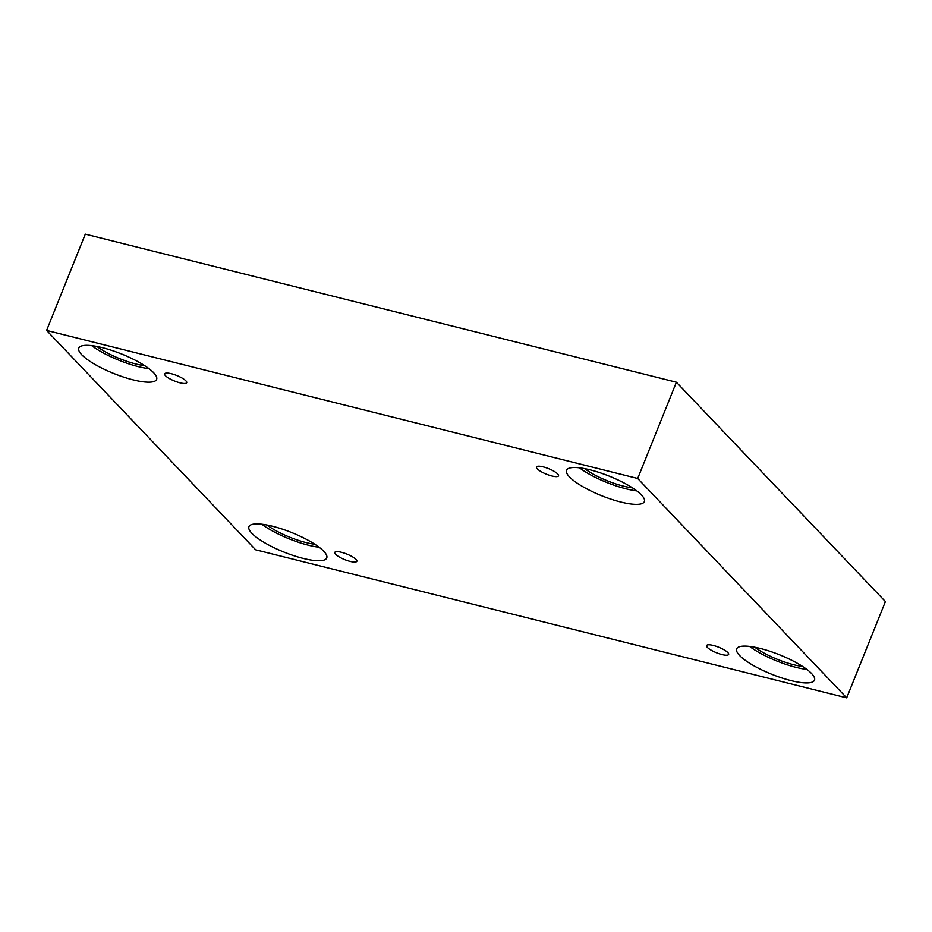 <?xml version="1.0" encoding="UTF-8"?>
<svg xmlns="http://www.w3.org/2000/svg" width="932" height="932" viewBox="0 0 932 932"><rect width="100%" height="100%" fill="white"/><g stroke="black" fill="none" stroke-linecap="round" stroke-linejoin="round"><path stroke-width="1.4" d="M846.699 697.847L885.4 601.583L676.387 382.213L85.301 234.153L46.6 330.417L255.613 549.787L846.699 697.847L637.698 478.477L676.387 382.213M543.146 466.862A11.883 2.971 21.9 0 1 558.513 475.844A11.883 2.971 21.9 0 1 546.373 474.167A11.883 2.971 21.9 0 1 536.459 466.979A11.883 2.971 21.9 0 1 543.146 466.862M637.698 478.477L46.6 330.417M171.348 373.72A11.883 2.971 21.9 0 1 186.703 382.714A11.883 2.971 21.9 0 1 174.575 381.037A11.883 2.971 21.9 0 1 164.661 373.849A11.883 2.971 21.9 0 1 171.348 373.72M341.473 552.303A11.883 2.971 21.9 0 1 356.84 561.285A11.883 2.971 21.9 0 1 344.7 559.608A11.883 2.971 21.9 0 1 334.786 552.42A11.883 2.971 21.9 0 1 341.473 552.303M713.283 645.433A11.883 2.971 21.9 0 1 728.649 654.415A11.883 2.971 21.9 0 1 716.51 652.75A11.883 2.971 21.9 0 1 706.596 645.55A11.883 2.971 21.9 0 1 713.283 645.433M102.404 347.683A41.928 10.497 21.9 0 1 156.623 379.394A41.928 10.497 21.9 0 1 113.797 373.499A41.928 10.497 21.9 0 1 78.801 348.114A41.928 10.497 21.9 0 1 102.404 347.683M590.142 469.856A41.928 10.497 21.9 0 1 644.362 501.567A41.928 10.497 21.9 0 1 601.536 495.673A41.928 10.497 21.9 0 1 566.551 470.287A41.928 10.497 21.9 0 1 590.142 469.856M760.279 648.439A41.928 10.497 21.9 0 1 814.498 680.15A41.928 10.497 21.9 0 1 771.673 674.244A41.928 10.497 21.9 0 1 736.688 648.87A41.928 10.497 21.9 0 1 760.279 648.439M272.528 526.254A41.928 10.497 21.9 0 1 326.748 557.965A41.928 10.497 21.9 0 1 283.934 552.07A41.928 10.497 21.9 0 1 248.937 526.685A41.928 10.497 21.9 0 1 272.528 526.254M314.818 544.241A34.95 8.749 21.9 0 1 267.065 525.042M261.845 524.227A41.928 10.497 -158.1 0 0 319.14 547.259M802.557 666.415A34.95 8.749 21.9 0 1 754.803 647.216M749.596 646.4A41.928 10.497 -158.1 0 0 806.891 669.432M632.432 487.844A34.95 8.749 21.9 0 1 584.679 468.645M579.459 467.829A41.928 10.497 -158.1 0 0 636.754 490.861M144.681 365.659A34.95 8.749 21.9 0 1 96.928 346.471M91.709 345.644A41.928 10.497 -158.1 0 0 149.004 368.676"/></g></svg>

